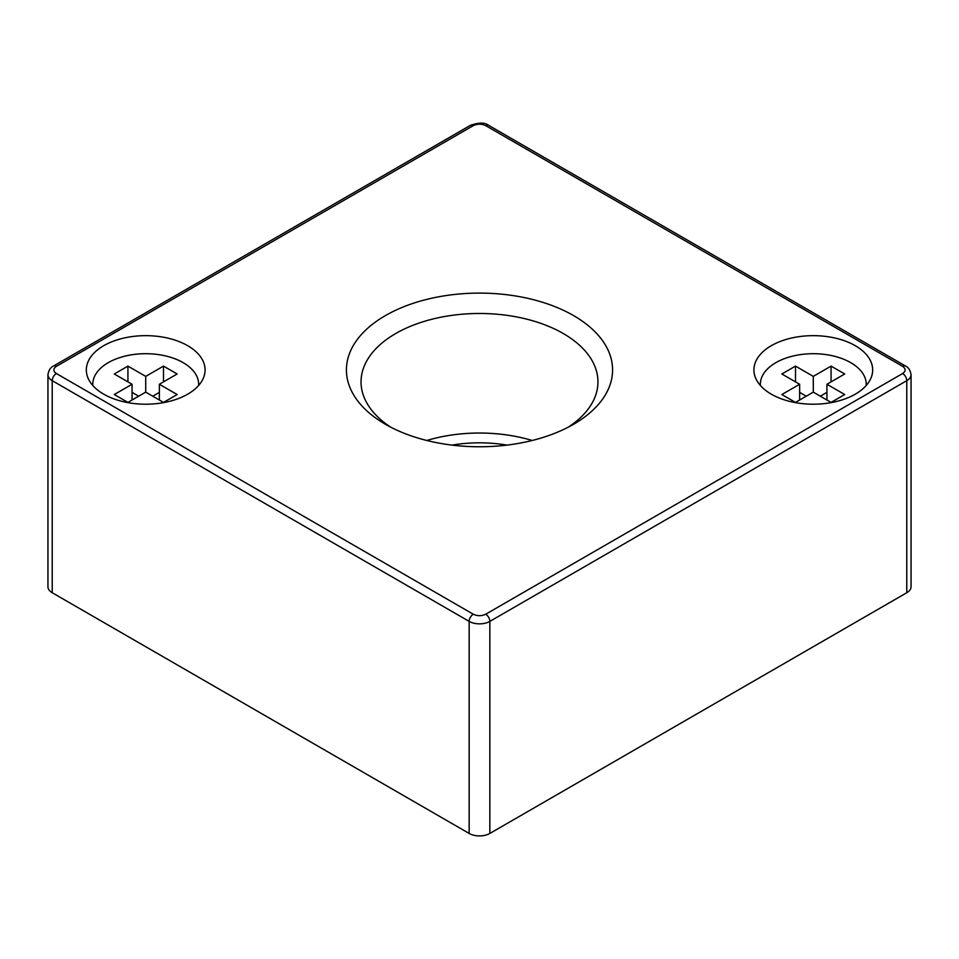 <?xml version="1.0" encoding="UTF-8"?>
<svg xmlns="http://www.w3.org/2000/svg" width="959" height="959" viewBox="0 0 959 959"><rect width="100%" height="100%" fill="white"/><g stroke="black" fill="none" stroke-linecap="round" stroke-linejoin="round"><path stroke-width="1.44" d="M855.272 345.696A59.374 34.272 0 0 0 790.564 338.263A59.374 34.272 0 0 0 753.918 369.934A59.374 34.272 0 0 0 771.312 394.173A59.374 34.272 0 0 0 836.008 401.605A59.374 34.272 0 0 0 872.666 369.934A59.374 34.272 0 0 0 855.272 345.696M187.688 345.696A59.374 34.272 0 0 0 122.992 338.263A59.374 34.272 0 0 0 86.334 369.934A59.374 34.272 0 0 0 103.728 394.173A59.374 34.272 0 0 0 168.436 401.605A59.374 34.272 0 0 0 205.082 369.934A59.374 34.272 0 0 0 187.688 345.696M573.602 424.262L573.602 424.262A133.073 76.828 -0 0 0 573.602 315.607A133.073 76.828 -0 0 0 385.398 315.607A133.073 76.828 -0 0 0 385.398 424.262A133.073 76.828 -0 0 0 573.602 424.262M568.124 427.246A118.448 68.389 -0 0 0 597.925 383.348A118.448 68.389 -0 0 0 526.011 318.975A118.448 68.389 -0 0 0 395.743 333.516A118.448 68.389 -0 0 0 361.075 383.348A118.448 68.389 -0 0 0 390.876 427.246M532.197 440.481A114.061 65.859 -0 0 0 426.803 440.481M760.391 385.506A52.937 30.568 180 0 1 760.355 384.259A52.937 30.568 180 0 1 793.033 356.029A52.937 30.568 180 0 1 850.717 362.646A52.937 30.568 180 0 1 866.229 384.259A52.937 30.568 180 0 1 866.181 385.506M92.819 385.506A52.937 30.568 180 0 1 92.771 384.259A52.937 30.568 180 0 1 125.449 356.029A52.937 30.568 180 0 1 183.145 362.646A52.937 30.568 180 0 1 198.645 384.259A52.937 30.568 180 0 1 198.609 385.506M506.939 445.108A97.099 56.066 -0 0 0 452.061 445.108M906.77 592.734L489.845 833.443L489.845 621.384L906.77 380.675L906.77 592.734A14.625 8.439 0 0 0 911.05 586.764L911.05 374.705A14.625 8.439 180 0 1 906.77 380.675A5.85 3.38 -120 0 0 902.635 373.519L485.71 614.228A5.85 3.38 60 0 1 489.845 621.384A14.625 8.439 180 0 1 469.155 621.384L469.155 833.443A14.625 8.439 0 0 0 489.845 833.443M469.155 833.443L52.23 592.734L52.23 380.675L469.155 621.384A5.85 3.38 -60 0 1 473.29 614.228L56.365 373.519A5.85 3.38 120 0 0 52.23 380.675A14.625 8.439 180 0 1 47.95 374.705L47.95 586.764A14.625 8.439 0 0 0 52.23 592.734M844.723 373.986L826.934 384.259L844.723 394.533L831.069 402.408L813.292 392.135L795.502 402.408L781.849 394.533L799.638 384.259L781.849 373.986L795.502 366.11L813.292 376.384L831.069 366.11L844.723 373.986M177.151 373.986L159.362 384.259L177.151 394.533L163.498 402.408L145.708 392.135L127.931 402.408L114.277 394.533L132.066 384.259L114.277 373.986L127.931 366.11L145.708 376.384L163.498 366.11L177.151 373.986M826.934 400.023L826.934 384.259M831.069 381.874L831.069 366.11M813.292 392.135L813.292 376.384M826.934 392.375L820.317 396.199M795.502 381.874L795.502 366.11M806.255 396.199L799.638 392.375M799.638 400.023L799.638 384.259M159.362 400.023L159.362 384.259M163.498 381.874L163.498 366.11M145.708 392.135L145.708 376.384M159.362 392.375L152.745 396.199M127.931 381.874L127.931 366.11M138.683 396.199L132.066 392.375M132.066 400.023L132.066 384.259M902.635 366.35A5.85 3.38 -60 0 1 905.56 366.062L488.634 125.353A5.85 3.38 120 0 0 485.71 125.641L902.635 366.35C905.979 368.736 905.979 371.121 902.635 373.519M473.29 125.641A5.85 3.38 -120 0 0 470.366 125.353L53.44 366.062A5.85 3.38 60 0 1 56.365 366.35L473.29 125.641C477.426 123.711 481.574 123.711 485.71 125.641M56.365 373.519C53.021 371.121 53.021 368.736 56.365 366.35M485.71 614.228C481.574 616.158 477.426 616.158 473.29 614.228M866.229 384.259L866.229 385.446M198.645 384.259L198.645 385.446M905.56 366.062C908.449 367.345 910.283 370.222 911.05 374.705M488.634 125.353C485.074 122.38 478.985 122.38 470.366 125.353M53.44 366.062C50.551 367.345 48.717 370.222 47.95 374.705M760.355 384.259L760.355 385.446M92.771 384.259L92.771 385.446"/></g></svg>
